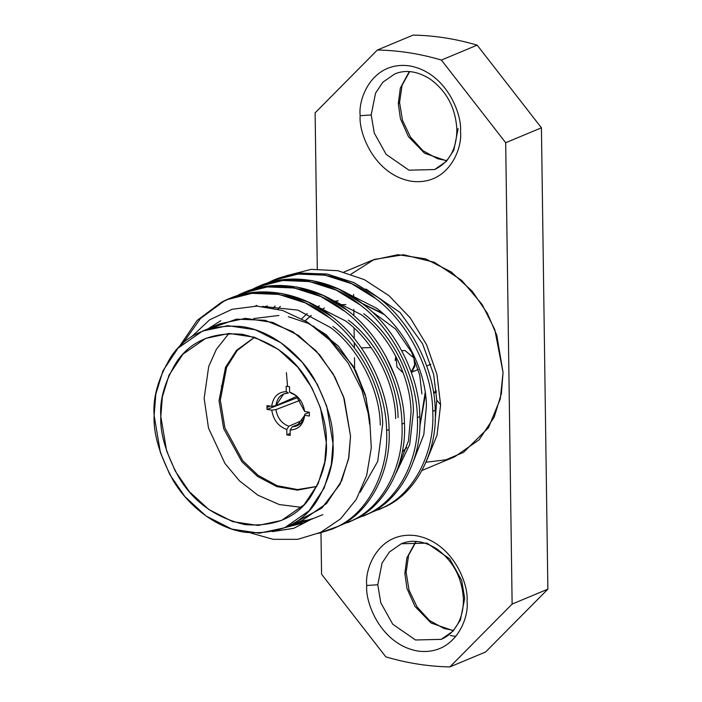 <?xml version="1.0" encoding="UTF-8"?>
<svg xmlns="http://www.w3.org/2000/svg" width="702" height="702" viewBox="0 0 702 702"><rect width="100%" height="100%" fill="white"/><g stroke="black" fill="none" stroke-linecap="round" stroke-linejoin="round"><path stroke-width="1.05" d="M304.607 416.102L304.826 414.145C303.589 422.13 299.421 426.342 292.322 426.781L300.825 423.332L292.322 426.781L290.128 430.01C298.49 429.615 303.343 424.719 304.686 415.303L309.38 416.04L309.328 412.214L304.633 411.486L295.972 395.419L289.601 392.137L289.522 386.741L286.179 386.214L286.258 391.619C277.895 392.006 273.043 396.911 271.7 406.318L266.997 405.58L266.962 407.485L270.288 406.098L266.962 407.485L267.05 409.406L298.139 397.385L267.05 409.406L271.753 410.143L275.939 409.617C277.404 418.023 281.713 423.569 288.855 426.246L303.211 419.963L288.855 426.246C281.713 423.569 277.404 418.023 275.939 409.617L300.421 400.166L275.939 409.617L271.753 410.143C273.368 420.015 278.378 426.465 286.785 429.484L288.855 426.246L286.785 429.484L286.855 434.889L290.172 433.441L286.855 434.889L290.198 435.415L290.128 430.01L292.322 426.781L297.034 425.903L304.686 415.294M304.861 522.358L312.495 518.611L303.633 522.867L285.381 527.474L312.495 518.611L293.647 528.352L272.508 531.598L293.647 528.352L309.872 520.042M262.451 306.405L297.876 310.108L330.554 327.544C358.731 348.368 379.957 389.996 380.282 425.07C379.957 389.996 358.731 348.368 330.554 327.544L297.876 310.108L262.451 306.405M360.205 492.163L377.72 461.407L382.678 424.069C382.353 388.996 361.126 347.367 332.95 326.544C361.126 347.367 382.353 388.996 382.678 424.069M255.23 306.081L256.783 305.414M309.117 302.474L345.937 321.13C374.113 341.944 395.34 383.573 395.665 418.646C395.34 383.573 374.113 341.944 345.937 321.13L309.117 302.474M221.27 386.047L222.201 385.661L221.27 386.047M324.5 296.06L361.319 314.707C389.496 335.53 410.723 377.149 411.047 412.223L408.441 441.014L398.297 467.076L408.441 441.014L411.047 412.223C410.723 377.149 389.496 335.53 361.319 314.707L324.5 296.06M396.051 473.122L409.731 444.384L413.443 411.232C413.109 376.149 391.892 334.529 363.715 313.706C391.892 334.529 413.109 376.149 413.443 411.232L409.731 444.384L396.051 473.122M265.4 306.713L266.111 306.081L265.4 306.713M339.882 289.636L376.702 308.292C404.878 329.106 426.096 370.735 426.421 405.809L423.815 434.591L413.671 460.652L423.815 434.591L426.421 405.809C426.096 370.735 404.878 329.106 376.702 308.292L339.882 289.636M267.48 306.011L266.558 306.862L267.48 306.011M274.605 279.852L299.5 273.166L326.737 273.991L353.808 282.537L378.273 297.595C410.644 321.648 434.95 369.717 435.214 410.205C437.565 451.017 416.707 491.997 386.346 506.221L379.431 509.362L386.346 506.221C416.707 491.997 437.565 451.017 435.214 410.205L432.73 411.24C435.082 452.053 414.224 493.032 383.862 507.256L371.63 512.293L383.862 507.256C414.224 493.032 435.082 452.053 432.73 411.24L435.214 410.205C434.95 369.717 410.644 321.648 378.273 297.595L354.159 282.695L327.474 274.122L300.561 273.052L273.359 280.361L298.078 274.087L324.991 275.158L351.676 283.731L375.789 298.631C408.169 322.683 432.467 370.753 432.73 411.24C432.467 370.753 408.169 322.683 375.789 298.631C344.428 272.666 298.174 266.04 267.409 283.117L273.359 280.361M362.811 516.303L370.963 512.635C401.325 498.42 422.183 457.441 419.831 416.619L417.357 417.655C419.699 458.476 398.841 499.455 368.48 513.671L356.247 518.708L368.48 513.671C398.841 499.455 419.699 458.476 417.357 417.655L419.831 416.619C419.568 376.132 395.261 328.071 362.89 304.019L338.776 289.119L312.092 280.546L285.179 279.466L260.46 285.749L257.985 286.785L282.704 280.502L309.617 281.581L336.302 290.154L360.407 305.054C392.787 329.106 417.093 377.167 417.357 417.655C417.093 377.167 392.787 329.106 360.407 305.054C329.054 279.089 282.792 272.464 252.036 289.531L257.985 286.785M259.222 286.276L254.51 288.496C285.275 271.428 331.528 278.053 362.89 304.019C395.261 328.071 419.568 376.132 419.831 416.619C422.183 457.441 401.325 498.42 370.963 512.635L364.048 515.777M347.437 522.727L355.581 519.059C385.942 504.843 406.8 463.855 404.449 423.043L401.974 424.078C404.326 464.891 383.459 505.879 353.097 520.094L340.865 525.131L353.097 520.094C383.459 505.879 404.326 464.891 401.974 424.078L404.449 423.043C404.185 382.555 379.887 334.485 347.508 310.433L323.394 295.533L296.709 286.96L269.796 285.889L242.602 293.199L267.322 286.925L294.235 287.995L320.919 296.569L345.033 311.469C377.404 335.521 401.711 383.59 401.974 424.078C401.711 383.59 377.404 335.521 345.033 311.469C313.671 285.503 267.409 278.878 236.653 295.954L242.602 293.199M243.848 292.69L239.128 294.919C269.893 277.843 316.154 284.468 347.508 310.433C379.887 334.485 404.185 382.555 404.449 423.043C406.8 463.855 385.942 504.843 355.581 519.059L348.666 522.2M332.055 529.15L340.198 525.473C370.559 511.258 391.418 470.279 389.075 429.457L386.591 430.493C388.943 471.314 368.076 512.293 337.715 526.509L332.055 529.15L318.331 533.441L337.715 526.509C368.076 512.293 388.943 471.314 386.591 430.493L389.075 429.457C388.811 388.969 364.505 340.909 332.125 316.856L308.02 301.957L281.335 293.383L254.422 292.304L227.22 299.622L251.939 293.339L278.852 294.419L305.537 302.992L329.65 317.892C362.021 341.944 386.328 390.005 386.591 430.493C386.328 390.005 362.021 341.944 329.65 317.892C298.289 291.927 252.027 285.302 221.27 302.369L227.22 299.622M316.83 486.425L297.551 489.575L277.097 485.687L258.134 475.359L242.734 460.67L224.903 427.86L220.323 400.175L226.579 367.348L237.241 350.438L254.572 337.276L237.241 350.438L226.579 367.348L220.323 400.175L224.903 427.86L242.734 460.67L258.134 475.359L277.097 485.687L297.551 489.575L316.83 486.425M254.501 337.25L236.565 350.289L225.5 367.374L219.024 400.719L223.692 428.685L241.909 461.784L257.616 476.474L276.878 486.618L297.525 490.119L316.795 486.495L297.525 490.119L276.878 486.618L257.616 476.474L241.909 461.784L223.692 428.685L219.024 400.719L225.5 367.374L236.565 350.289L254.501 337.25M435.143 421.033L436.767 400.149L440.61 404.817L436.767 400.149L433.678 374.473L422.586 343.857L400.052 312.478L365.935 289.031L400.052 312.478L422.586 343.857L433.678 374.473L436.767 400.149L435.143 421.033M286.03 275.798L311.197 269.366L337.873 270.7L364.373 279.659L389.031 295.717L410.258 317.901L426.597 344.735L436.925 374.341L440.61 404.817L436.925 374.341L426.597 344.735L410.258 317.901L389.031 295.717L364.373 279.659L337.873 270.7L311.197 269.366L286.03 275.798M280.344 306.397L278.018 309.134L280.344 306.397M211.539 328.027L236.513 319.156L264.987 320.287L292.804 331.721L316.154 350.886L333.073 373.78L343.594 396.876L350.544 436.135L348.543 459.055L339.987 484.31L321.885 508.046L293.138 523.525M250.658 532.967L273.21 539.329L297.736 539.329L320.7 532.362L340.61 518.822L356.265 499.42L366.69 475.324L371.279 447.902L369.7 418.927L361.899 390.145L348.271 363.267L329.703 340.066L307.415 322.069L282.625 310.468L256.932 306.107L232.046 309.292L209.661 319.796L191.234 337.057L209.661 319.796L232.046 309.292L256.932 306.107L282.625 310.468L307.415 322.069L329.703 340.066L348.271 363.267L361.899 390.145L369.7 418.927L371.279 447.902L366.69 475.324L356.265 499.42L340.61 518.822L320.7 532.362L297.736 539.329L273.21 539.329L250.658 532.967M154.133 415.417L155.809 394.208L162.978 370.814L178.089 348.069L202.509 331.09L227.887 325.675L255.326 329.782L281.098 342.883L302.202 362.232L317.33 384.327L326.728 406.23L332.994 443.462L331.318 464.671L324.157 488.065L309.047 510.81L284.617 527.79L259.24 533.204L231.809 529.097L206.028 515.996L184.924 496.639L169.805 474.552L160.407 452.65L154.133 415.417C153.185 433.108 159.433 454.606 172.876 479.931C186.907 504.168 214.645 527.93 244.998 532.283C277.132 534.863 300.789 524.885 315.97 502.36C328.764 481.16 334.442 461.521 332.994 443.462C333.941 425.772 327.694 404.264 314.25 378.948C300.219 354.712 272.481 330.949 242.129 326.597C209.995 324.017 186.337 333.994 171.156 356.519C158.362 377.72 152.685 397.358 154.133 415.417M284.617 527.79L302.167 520.472L326.588 503.483L341.698 480.747L348.868 457.344L350.544 436.135L344.27 398.911L334.872 377L319.752 354.914L298.648 335.556L272.867 322.464L245.437 318.348L220.059 323.762L202.509 331.09M385.828 656.861L321.56 574.201L320.981 532.827L321.56 574.201L385.828 656.861C407.221 663.171 428.571 666.523 449.885 666.9L485.626 651.982L547.867 589.153L541.426 127.799L477.149 45.139C455.765 38.829 434.406 35.477 413.101 35.1L377.36 50.017L413.101 35.1C434.406 35.477 455.765 38.829 477.149 45.139L441.409 60.065L477.149 45.139L541.426 127.799L505.686 142.725L541.426 127.799L547.867 589.153L512.127 604.071L547.867 589.153L485.626 651.982L449.885 666.9C428.571 666.523 407.221 663.171 385.828 656.861M317.295 268.98L315.119 112.846L377.36 50.017C398.666 50.395 420.015 53.747 441.409 60.065L505.686 142.725L512.127 604.071L449.885 666.9L512.127 604.071L505.686 142.725L441.409 60.065C420.015 53.747 398.666 50.395 377.36 50.017L315.119 112.846L317.295 268.98M353.606 294.445L353.641 297.394L353.606 294.445M353.808 309.328L353.905 315.768L353.808 309.328M354.071 328.08L354.22 338.496L354.071 328.08M354.273 342.699L354.352 347.964L354.273 342.699M354.484 357.669L354.642 368.708L354.484 357.669M453.115 630.65L431.125 623.043L415.005 606.458L406.984 588.469L404.852 573.437L406.879 557.897L415.865 541.391L406.879 557.897L404.852 573.437L406.984 588.469L415.005 606.458L431.125 623.043L453.115 630.65M464.698 598.367L461.644 580.282L449.728 558.897L426.948 543.129L401.281 543.76L389.408 552.009L382.063 563.065L377.773 584.74L380.817 602.834L392.734 624.218L415.514 639.987L441.181 639.355L453.053 631.098L460.398 620.05L464.698 598.367M446.56 160.846L424.57 153.238L408.441 136.653L400.421 118.656L398.288 103.633L400.324 88.092L409.301 71.578L400.324 88.092L398.288 103.633L400.421 118.656L408.441 136.653L424.57 153.238L446.56 160.846M394.726 73.947C405.572 69.437 417.348 71.113 430.054 78.984C446.762 91.19 455.695 108.082 456.853 129.668C456.642 149.078 449.227 162.373 434.626 169.542L408.959 170.174L386.17 154.405L374.254 133.02L371.209 114.935L375.509 93.252L382.853 82.204L394.726 73.947L382.853 82.204L375.509 93.252L371.209 114.935L374.254 133.02L386.17 154.405L408.959 170.174L434.626 169.542L446.49 161.293L453.834 150.237L458.134 128.563M450.359 635.521L455.861 636.424L450.359 635.521M366.751 585.503C364.496 568.322 378.983 530.659 416.093 535.696C453.22 542.304 468.831 584.678 467.049 601.228C469.296 618.409 454.808 656.063 417.708 651.035C380.572 644.427 364.97 602.053 366.751 585.503C364.97 602.053 380.572 644.427 417.708 651.035C454.808 656.063 469.296 618.409 467.049 601.228C468.831 584.678 453.22 542.304 416.093 535.696C378.983 530.659 364.496 568.322 366.751 585.503L377.773 584.74L382.063 563.065L389.408 552.009L401.281 543.76C412.135 539.25 423.911 540.926 436.618 548.797C453.325 561.003 462.249 577.895 463.417 599.473C463.478 608.722 461.618 616.839 457.827 623.832C453.624 631.335 448.078 636.503 441.181 639.355L415.514 639.987L392.734 624.218L380.817 602.834L377.773 584.74L366.751 585.503M360.187 115.69C357.941 98.508 372.429 60.855 409.538 65.883C446.665 72.49 462.267 114.865 460.486 131.414C462.741 148.605 448.253 186.258 411.144 181.221C374.017 174.614 358.406 132.248 360.187 115.69C358.406 132.248 374.017 174.614 411.144 181.221C448.253 186.258 462.741 148.605 460.486 131.414C462.267 114.865 446.665 72.49 409.538 65.883C372.429 60.855 357.941 98.508 360.187 115.69L371.209 114.935L360.187 115.69M351.053 274.175L374.192 259.45L403.448 254.738L434.389 262.294L461.74 280.405L482.081 304.422L494.787 329.571L503.053 372.481L500.324 398.859L488.487 427.711L463.513 452.36L445.954 459.792L426 462.249M422.042 470.428L454.668 456.809L479.097 439.829L494.208 417.085L501.377 393.69L503.053 372.481L496.779 335.249L487.381 313.346L472.262 291.26L451.158 271.902L425.377 258.81L397.946 254.694L372.569 260.109L343.927 272.06M326.307 442.409C327.65 459.126 322.393 477.29 310.556 496.911C296.516 517.751 274.622 526.974 244.893 524.596C215.102 517.646 192.857 501.5 178.168 476.149C165.725 452.729 159.942 432.836 160.819 416.47C159.486 399.754 164.733 381.59 176.571 361.969C190.619 341.128 212.504 331.897 242.234 334.284C272.034 341.233 294.27 357.379 308.968 382.722C321.402 406.151 327.185 426.044 326.307 442.409L320.507 407.967L311.811 387.697L297.823 367.26L278.29 349.35L254.449 337.232L229.063 333.432L205.581 338.443L182.985 354.15L168.998 375.193L162.373 396.841L160.819 416.47L166.62 450.912L175.316 471.174L189.312 491.619L208.836 509.529L232.687 521.639L258.073 525.447L281.546 520.436L304.15 504.729L318.129 483.687L324.754 462.039L326.307 442.409M301.527 507.353L279.282 504.554L257.897 495.191L239.4 480.782L224.973 463.487L208.494 428.027L204.142 398.385L208.696 366.558L216.33 349.385L228.931 333.441L216.33 349.385L208.696 366.558L204.142 398.385L208.494 428.027L224.973 463.487L239.4 480.782L257.897 495.191L279.282 504.554L301.527 507.353M313.171 325.939L338.364 346.042L355.677 370.621L365.338 394.857L369.217 416.137M369.638 424.324L366.084 397.674L352.966 365.768L326.386 334.854L308.292 323.403L288.346 316.69M278.905 315.461L253.729 318.568M433.555 392.795L436.267 390.751M416.198 541.418L408.617 555.212L406.133 572.279L404.852 573.437L406.133 572.279L409.047 590.163L417.049 606.897L429.457 620.489L444.12 628.536L453.343 630.396M409.643 71.604L402.053 85.398L399.57 102.466L398.288 103.633L399.57 102.466L402.492 120.349L410.486 137.083L422.902 150.676L437.565 158.731L446.779 160.582M228.466 299.113L223.754 301.333L200.579 318.41L182.599 343.682L200.579 318.41L223.754 301.333C254.51 284.266 300.772 290.891 332.125 316.856C364.505 340.909 388.811 388.969 389.075 429.457C391.418 470.279 370.559 511.258 340.198 525.473L333.292 528.615M178.878 347.244L197.183 320.384L221.27 302.369L197.183 320.384L178.878 347.244M252.931 289.321L254.51 288.496M268.313 282.906L269.893 282.081M275.105 305.993L273.324 308.029L275.105 305.993M299.131 521.735L311.311 519.269M311.811 519.12L322.859 514.619M220.84 320.647L208.275 328.685M348.332 320.13C376.509 340.944 397.736 382.572 398.06 417.646M426.193 461.784L437.048 435.179L440.61 404.817M413.197 370.147L410.898 371.104L413.197 370.147M403.176 372.823L397.025 367.12L395.849 356.362M401.737 350.667L405.01 350.544L413.882 357.994L414.847 366.339L411.249 372.095L414.847 366.339L413.882 357.994L405.01 350.544M395.796 356.265L395.138 360.416M411.284 372.183L415.198 363.557M436.258 390.707L433.555 392.76M288.399 393.032L283.678 393.919L275.886 405.668L296.999 396.279L275.886 405.668C277.123 397.683 281.291 393.471 288.399 393.032L286.258 391.619L288.399 393.032M304.826 414.145L309.345 412.39L304.826 414.145L304.686 415.303C303.343 424.719 298.49 429.615 290.128 430.01L290.198 435.415L286.855 434.889L286.785 429.484C278.378 426.465 273.368 420.015 271.753 410.143L267.05 409.406L266.962 407.485L266.997 405.58L271.7 406.318L275.886 405.668L271.7 406.318C273.043 396.911 277.895 392.006 286.258 391.619L286.179 386.214L289.522 386.741L289.601 392.137L296.595 395.928M291.856 393.576L289.601 392.137C298.008 395.156 303.018 401.605 304.633 411.486L309.328 412.214L309.38 416.04L304.686 415.303M324.526 308.038L323.113 308.599M311.258 315.461L305.273 320.753L311.258 315.461M305.195 320.709L311.197 315.426L305.195 320.709M382.783 313.364L362.1 303.404L382.783 313.364M338.136 300.833L334.266 301.316L338.136 300.833M287.504 385.644L286.398 372.595M301.737 318.717L307.186 313.592L301.737 318.717M317.392 306.853L319.419 305.87L317.392 306.853M334.336 301.36L338.276 300.886M362.443 303.668L383.915 314.391M425.21 392.444L419.814 426.202M421.911 393.962L419.691 375.008L411.758 352.439L395.638 329.08L370.998 310.898M345.875 304.598L339.619 304.712M402.264 451.904L406.721 447.543M425.473 394.366L419.796 426.719M406.66 447.753L402.246 452.018M361.346 347.867L371.13 347.613M385.837 356.133L395.612 377.808M380.677 508.853L378.194 509.889M433.634 393.278L436.381 392.128M411.346 372.358L418.295 369.463M426.728 365.944L430.896 364.198"/></g></svg>
